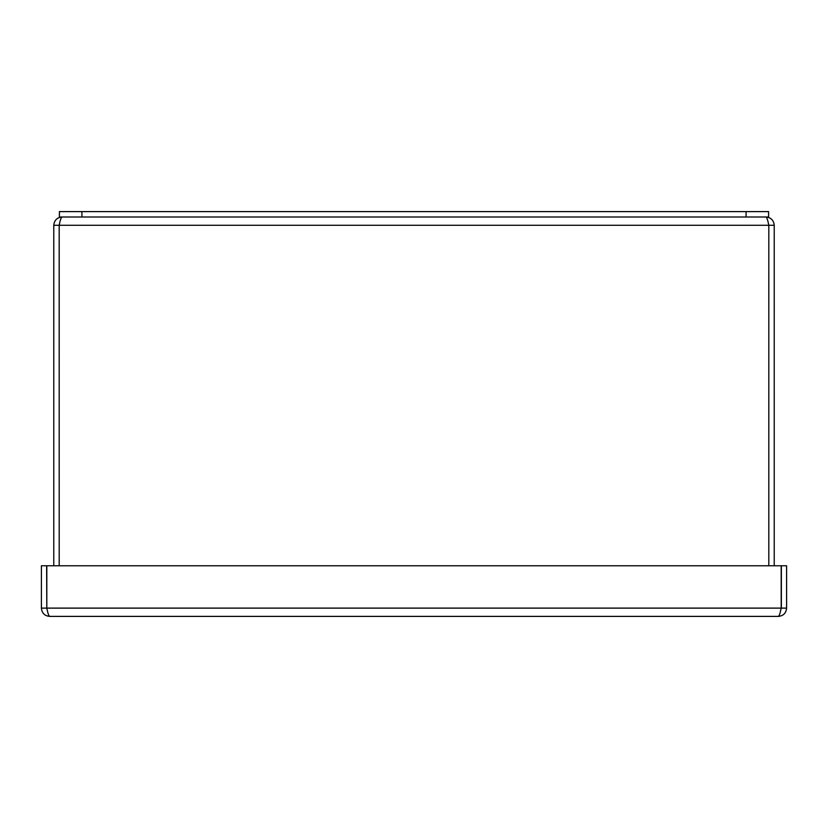 <?xml version="1.0" encoding="UTF-8"?>
<svg xmlns="http://www.w3.org/2000/svg" width="828" height="828" viewBox="0 0 828 828"><rect width="100%" height="100%" fill="white"/><g stroke="black" fill="none" stroke-linecap="round" stroke-linejoin="round"><path stroke-width="1.24" d="M768.529 224.036L768.819 225.288L59.192 225.288L59.192 565.783L59.181 225.288C60.154 220.258 61.106 217.495 62.069 217.008C57.039 217.495 54.275 220.258 53.779 225.288L59.181 225.288L59.471 224.036M768.808 225.288C767.846 220.258 766.894 217.495 765.931 217.008C770.961 217.495 773.725 220.258 774.221 225.288L768.819 225.288L768.808 565.783L768.819 225.288M774.221 225.288L774.221 565.783M53.779 225.288L53.779 565.783M81.92 211.606L59.409 211.606L59.409 217.008L768.591 217.008L768.591 211.606L81.92 211.606L81.92 217.008M780.907 609.367L781.197 608.114L786.6 608.114C786.114 613.144 783.35 615.908 778.32 616.394L49.68 616.394C44.65 615.908 41.886 613.144 41.4 608.114L41.4 565.783L46.637 565.783L46.803 608.114L46.637 565.783M47.092 609.367L46.803 608.114M778.32 616.394C779.272 615.908 780.224 613.144 781.187 608.114L46.813 608.114C47.776 613.144 48.728 615.908 49.68 616.394M41.4 608.114L46.637 608.114M781.363 608.114L781.363 565.783L786.6 565.783L786.6 608.114M46.813 608.114L46.813 565.783L781.187 565.783L781.187 608.114M781.197 608.114L781.363 565.783M746.08 211.606L746.08 217.008"/></g></svg>
